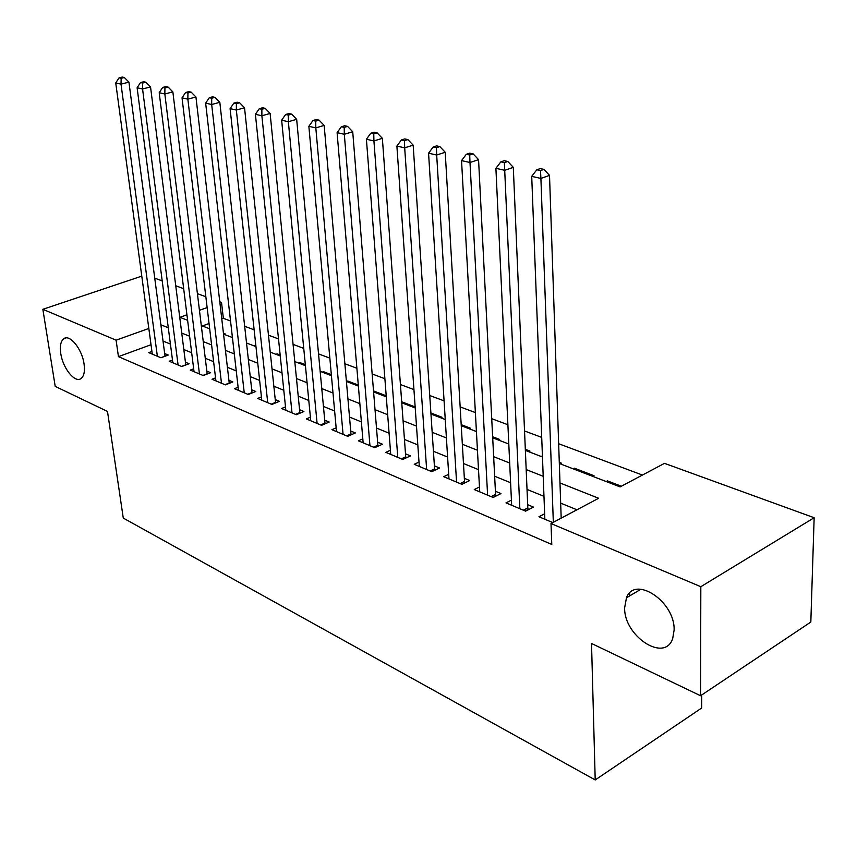 <?xml version="1.0" encoding="UTF-8"?>
<svg xmlns="http://www.w3.org/2000/svg" width="857" height="857" viewBox="0 0 857 857"><rect width="100%" height="100%" fill="white"/><g stroke="black" fill="none" stroke-linecap="round" stroke-linejoin="round"><path stroke-width="1.29" d="M624.646 607.731L626.467 597.79C634.716 574.918 675.123 601.475 674.116 630.034L672.681 638.636C664.571 663.082 623.767 636.001 624.646 607.731M60.772 353.48C59.733 346.089 60.729 341.172 63.75 338.729C69.696 333.78 82.122 349.078 84.061 363.979C85.025 371.188 84.072 375.998 81.19 378.43C75.191 383.615 62.786 368.339 60.772 353.48M701.712 694.973L701.679 708.021L595.208 779.945L123.279 518.089L107.489 411.446L55.212 386.378L42.85 309.302L141.78 276.136M154.742 278.161L162.209 280.871M175.749 285.788L183.677 288.67M197.41 293.662L205.83 296.715M219.778 301.782L221.513 302.414L219.917 302.982M230.544 320.989L223.356 318.301L221.513 302.414M642.418 475.057L558.657 443.722M541.71 437.391L524.538 430.964M507.901 424.74L491.725 418.687M475.378 412.571L460.145 406.882M444.076 400.872L429.743 395.505M413.942 389.592L400.423 384.536M384.889 378.73L372.163 373.963M356.876 368.242L344.878 363.754M329.849 358.13L318.536 353.898M303.742 348.37L293.083 344.385M278.514 338.933L268.477 335.173M254.133 329.816L244.663 326.271M559.321 463.487L620.104 486.894L664.496 463.348L814.15 517.724L700.822 586.702L551.008 523.541L598.647 498.271L559.985 482.952M700.822 586.702L700.565 695.745L810.829 622.032L814.15 517.724M544.634 513.772L538.946 516.75L552.808 522.588M511.425 500.124L505.984 502.888L525.609 511.147L533.45 507.087L527.676 504.687M479.459 486.98L474.264 489.551L493.15 497.488L500.97 493.568L495.41 491.254M448.682 474.307L443.701 476.696L461.902 484.344L469.7 480.541L464.344 478.313M419.019 462.073L414.242 464.301L431.789 471.682L439.555 467.997L434.392 465.844M390.417 450.268L385.832 452.357L402.758 459.47L410.492 455.892L405.511 453.814M362.811 438.859L358.408 440.819L374.745 447.686L382.447 444.215L377.637 442.212M336.158 427.847L331.927 429.678L347.706 436.32L355.366 432.946L350.717 431.007M310.405 417.188L306.335 418.912L321.579 425.329L329.206 422.051L324.717 420.176M285.51 406.882L281.589 408.51L296.329 414.713L303.914 411.521L299.575 409.71M261.428 396.898L257.646 398.441L271.915 404.44L279.446 401.333L275.258 399.587M238.117 387.235L234.475 388.692L248.284 394.499L255.782 391.478L251.712 389.785M215.546 377.873L212.033 379.255L225.412 384.879L232.858 381.933L228.915 380.294M193.682 368.799L190.286 370.106L203.248 375.559L210.651 372.688L206.837 371.102M172.482 360.004L169.204 361.236L181.77 366.528L189.129 363.732L185.433 362.19M223.966 334.294L225.134 333.855L223.441 333.202M255.118 346.292L255.011 345.35L255.857 345.671M277.24 354.809L277.132 353.855L280.175 355.023M300.046 363.604L299.95 362.629L305.317 364.696M323.571 372.666L323.485 371.681L331.348 374.702M347.856 382.018L347.771 381.022L358.29 385.072M386.207 395.805L373.523 390.921M413.524 407.311L414.745 406.775L401.687 401.762M440.852 417.841L442.073 417.295L430.9 412.988M469.133 428.736L470.364 428.168L461.195 424.644M498.42 440.016L499.642 439.437L492.646 436.738M528.748 451.703L529.98 451.103L525.32 449.304M560.189 463.819L561.421 463.198L559.289 462.373M574.361 469.272L574.329 468.158L594.04 475.742L592.808 476.385M223.356 318.301L221.77 318.879M209.044 323.528L202.37 325.971M253.833 345.8L255.011 345.35M275.954 354.316L277.132 353.855M298.761 363.1L299.95 362.629M322.286 372.163L323.485 371.681M346.571 381.526L347.771 381.022M541.185 456.492L542.417 455.892M573.087 468.79L574.329 468.158M606.188 481.538L607.431 480.884L621.346 486.24M151.025 344.728L118.448 356.641L551.779 544.452L551.008 523.541M576.965 509.776L560.671 503.134M543.97 496.321L527.034 489.422M510.611 482.727L494.65 476.224M478.506 469.647L463.476 463.508M447.6 457.049L433.428 451.264M417.82 444.901L404.45 439.459M389.099 433.192L376.502 428.061M361.386 421.901L349.506 417.059M334.626 410.996L323.432 406.432M308.777 400.465L298.225 396.159M283.796 390.278L273.844 386.218M259.628 380.433L250.255 376.609M236.243 370.899L227.405 367.289M213.607 361.665L205.273 358.269M191.668 352.73L183.827 349.527M170.414 344.064L163.023 341.054M151.935 351.466L148.754 352.634L160.945 357.765L168.261 355.044L164.673 353.545M700.565 695.745L591.523 643.468L595.208 779.945M118.448 356.641L116.091 340.175L42.85 309.302M148.829 328.456L116.091 340.175M543.199 476.299L526.187 469.561M509.69 463.026L493.653 456.674M477.445 450.246L462.341 444.269M446.401 437.948L432.174 432.314M416.502 426.1L403.09 420.787M387.664 414.681L375.023 409.667M359.854 403.658L347.931 398.933M332.998 393.02L321.771 388.564M307.063 382.736L296.479 378.548M281.996 372.806L272.012 368.853M257.764 363.207L248.348 359.479M234.304 353.909L225.445 350.395M211.604 344.91L203.248 341.611M189.611 336.201L181.738 333.084M168.293 327.76L160.891 324.824M186.933 314.798L179.906 317.315L187.619 320.293M201.299 325.553L209.665 328.788M223.548 334.134L232.44 337.551M246.516 342.982L255.954 346.614M270.255 352.12L280.271 355.976M294.787 361.579L305.413 365.671M320.164 371.349L331.434 375.687M346.421 381.461L358.376 386.068M373.598 391.938L386.293 396.823M401.762 402.79L415.227 407.975M430.964 414.038L445.254 419.534M461.259 425.704L476.417 431.542M492.7 437.82L508.801 444.022M525.362 450.396L542.46 456.985M207.126 307.567L199.445 310.32M627.174 596.376L628.138 596.804M607.452 482.02L607.431 480.884M629.67 595.894L629.627 593.14M160.859 357.723L165.015 356.169L128.936 82.143L121.019 84.136L157.367 356.255M121.158 78.308L124.329 77.516L122.208 77.055L119.048 77.837L121.158 78.308L121.019 84.136L115.738 82.958L152.289 354.123M128.936 82.143L124.329 77.516M119.048 77.837L115.738 82.958M181.577 366.442L185.765 364.857L150.543 86.932L142.562 88.978L178.085 364.975M142.68 83.043L145.872 82.229L143.687 81.758L140.505 82.561L142.68 83.043L142.562 88.978L137.109 87.757L172.846 362.768M150.543 86.932L145.872 82.229M140.505 82.561L137.109 87.757M202.948 375.43L207.169 373.802L172.857 91.881L164.833 93.981L199.445 373.952M164.93 87.939L168.143 87.103L165.883 86.611L162.669 87.446L164.93 87.939L164.833 93.981L159.198 92.717L194.036 371.681M172.857 91.881L168.143 87.103M162.669 87.446L159.198 92.717M224.995 384.707L229.237 383.025L195.942 97.002L187.854 99.144L221.481 383.229M187.929 93.006L191.165 92.149L188.829 91.635L185.594 92.492L187.929 93.006L187.854 99.144L182.027 97.837L215.91 380.883M195.942 97.002L191.165 92.149M185.594 92.492L182.027 97.837M247.759 394.274L252.022 392.56L219.82 102.294L211.679 104.5L244.234 392.795M211.722 98.234L214.989 97.366L212.568 96.83L209.312 97.709L211.722 98.234L211.679 104.5L205.648 103.14L238.471 390.374M219.82 102.294L214.989 97.366M209.312 97.709L205.648 103.14M271.251 404.161L275.547 402.394L244.534 107.768L236.339 110.039L267.727 402.672M236.361 103.654L239.639 102.765L237.132 102.208L233.854 103.108L236.361 103.654L236.339 110.039L230.094 108.635L261.781 400.176M244.534 107.768L239.639 102.765M233.854 103.108L230.094 108.635M295.536 414.37L299.854 412.56L270.126 113.445L261.878 115.77L292.001 412.892M261.867 109.278L265.177 108.346L262.585 107.778L259.275 108.7L261.867 109.278L261.878 115.77L255.407 114.313L285.852 410.299M299.854 412.56L299.95 413.181M270.126 113.445L265.177 108.346M259.275 108.7L255.407 114.313M320.647 424.933L324.985 423.069L296.661 119.327L288.359 121.715L317.101 423.444M288.316 115.095L291.637 114.142L288.948 113.553L285.627 114.506L288.316 115.095L288.359 121.715L281.653 120.205L310.748 420.776M324.985 423.069L325.103 423.819M296.661 119.327L291.637 114.142M285.627 114.506L281.653 120.205M346.614 435.859L350.974 433.942L324.171 125.422L315.815 127.886L343.068 434.37M315.74 121.126L319.083 120.151L316.297 119.541L312.955 120.516L315.74 121.126L315.815 127.886L308.863 126.322L336.49 431.596M350.974 433.942L351.124 434.81M324.171 125.422L319.083 120.151M312.955 120.516L308.863 126.322M373.491 447.161L377.873 445.19L352.72 131.753L344.321 134.281L369.945 445.672M344.203 127.393L347.567 126.386L344.675 125.754L341.311 126.761L344.203 127.393L344.321 134.281L337.09 132.664L363.143 442.812M377.873 445.19L378.044 446.197M352.72 131.753L347.567 126.386M341.311 126.761L337.09 132.664M401.322 458.87L405.725 456.835L382.361 138.32L373.92 140.934L397.787 457.381M373.77 133.896L377.144 132.867L374.145 132.203L370.76 133.242L373.77 133.896L373.92 140.934L366.41 139.241L390.728 454.414M405.725 456.835L405.939 458.002M382.361 138.32L377.144 132.867M370.76 133.242L366.41 139.241M430.171 471.007L434.595 468.908L413.17 145.154L404.686 147.833L426.636 469.518M404.493 140.655L407.889 139.595L404.761 138.909L401.365 139.97L404.493 140.655L404.686 147.833L396.887 146.086L419.319 466.444M434.595 468.908L434.842 470.236M413.17 145.154L407.889 139.595M401.365 139.97L396.887 146.086M460.08 483.584L464.526 481.42L445.212 152.257L436.684 155.021L456.556 482.095M436.449 147.693L439.866 146.601L436.609 145.883L433.192 146.975L436.449 147.693L436.684 155.021L428.564 153.199L448.972 478.913M464.526 481.42L464.815 482.92M445.212 152.257L439.866 146.601M433.192 146.975L428.564 153.199M491.125 496.642L495.571 494.403L478.56 159.648L470 162.509L487.601 495.153M469.711 155.01L473.139 153.885L469.754 153.146L466.326 154.271L469.711 155.01L470 162.509L461.548 160.602L479.727 491.843M495.571 494.403L495.924 496.107M478.56 159.648L473.139 153.885M466.326 154.271L461.548 160.602M523.348 510.194L527.816 507.89L513.3 167.351L504.709 170.297L519.845 508.715M504.366 162.637L507.805 161.47L504.27 160.698L500.831 161.866L504.366 162.637L504.709 170.297L495.903 168.315L511.661 505.276M527.816 507.89L528.223 509.797M513.3 167.351L507.805 161.47M500.831 161.866L495.903 168.315M561.185 518.142L549.519 175.385L540.906 178.427L553.333 522.309M540.499 170.597L543.949 169.386L540.264 168.583L536.814 169.782L540.499 170.597L540.906 178.427L531.715 176.36L544.848 519.235M549.519 175.385L543.949 169.386M536.814 169.782L531.715 176.36M492.989 497.424L495.882 495.967M525.212 510.976L528.116 509.476M626.467 597.79L640.982 589.22M63.75 338.729L66.085 337.915"/></g></svg>
